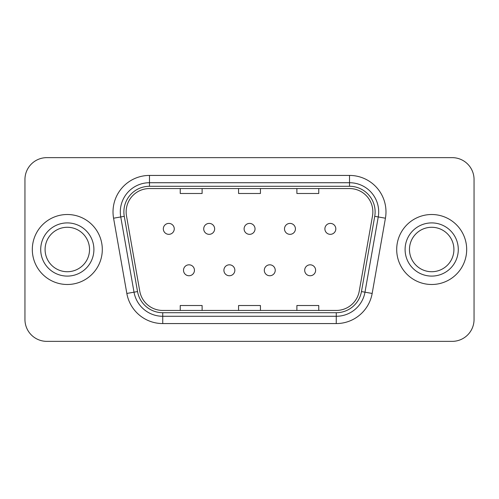 <?xml version="1.0" encoding="UTF-8"?>
<svg xmlns="http://www.w3.org/2000/svg" width="499" height="499" viewBox="0 0 499 499"><rect width="100%" height="100%" fill="white"/><g stroke="black" fill="none" stroke-linecap="round" stroke-linejoin="round"><path stroke-width="0.75" d="M223.908 270.277A5.47 5.47 0 0 0 229.378 275.747A5.47 5.47 0 0 0 234.848 270.277A5.47 5.47 0 0 0 229.378 264.813A5.47 5.47 0 0 0 223.908 270.277M264.302 270.277A5.47 5.47 0 0 0 269.766 275.747A5.47 5.47 0 0 0 275.236 270.277A5.47 5.47 0 0 0 269.766 264.813A5.47 5.47 0 0 0 264.302 270.277M304.689 270.277A5.47 5.47 0 0 0 310.16 275.747A5.47 5.47 0 0 0 315.624 270.277A5.47 5.47 0 0 0 310.16 264.813A5.47 5.47 0 0 0 304.689 270.277M183.52 270.277A5.47 5.47 0 0 0 188.99 275.747A5.47 5.47 0 0 0 194.454 270.277A5.47 5.47 0 0 0 188.99 264.813A5.47 5.47 0 0 0 183.52 270.277M203.717 228.866A5.47 5.47 0 0 0 209.181 234.337A5.47 5.47 0 0 0 214.651 228.866A5.47 5.47 0 0 0 209.181 223.402A5.47 5.47 0 0 0 203.717 228.866M244.105 228.866A5.47 5.47 0 0 0 249.575 234.337A5.47 5.47 0 0 0 255.039 228.866A5.47 5.47 0 0 0 249.575 223.402A5.47 5.47 0 0 0 244.105 228.866M284.492 228.866A5.47 5.47 0 0 0 289.963 234.337A5.47 5.47 0 0 0 295.433 228.866A5.47 5.47 0 0 0 289.963 223.402A5.47 5.47 0 0 0 284.492 228.866M324.886 228.866A5.47 5.47 0 0 0 330.35 234.337A5.47 5.47 0 0 0 335.821 228.866A5.47 5.47 0 0 0 330.35 223.402A5.47 5.47 0 0 0 324.886 228.866M163.323 228.866A5.47 5.47 0 0 0 168.793 234.337A5.47 5.47 0 0 0 174.263 228.866A5.47 5.47 0 0 0 168.793 223.402A5.47 5.47 0 0 0 163.323 228.866M32.316 249.5A34.992 34.992 0 0 0 67.309 284.492A34.992 34.992 0 0 0 102.301 249.5A34.992 34.992 0 0 0 67.309 214.508A34.992 34.992 0 0 0 32.316 249.5A34.992 34.992 0 0 0 67.309 284.492A34.992 34.992 0 0 0 102.301 249.5A34.992 34.992 0 0 0 67.309 214.508A34.992 34.992 0 0 0 32.316 249.5M396.699 249.5A34.992 34.992 0 0 0 431.691 284.492A34.992 34.992 0 0 0 466.684 249.5A34.992 34.992 0 0 0 431.691 214.508A34.992 34.992 0 0 0 396.699 249.5A34.992 34.992 0 0 0 431.691 284.492A34.992 34.992 0 0 0 466.684 249.5A34.992 34.992 0 0 0 431.691 214.508A34.992 34.992 0 0 0 396.699 249.5M126.141 211.882A23.328 23.328 0 0 1 149.475 188.553L349.525 188.553A23.328 23.328 0 0 1 372.504 215.93L359.236 291.173A23.328 23.328 0 0 1 336.257 310.447L162.743 310.447A23.328 23.328 0 0 1 139.764 291.173L126.497 215.93A23.328 23.328 0 0 1 126.141 211.882M123.883 211.882A25.592 25.592 0 0 0 124.27 216.323L137.537 291.566A25.592 25.592 0 0 0 162.743 312.711L336.257 312.711A25.592 25.592 0 0 0 361.463 291.566L374.73 216.323A25.592 25.592 0 0 0 349.525 186.289L149.475 186.289A25.592 25.592 0 0 0 123.883 211.882M113.572 218.213A36.452 36.452 0 0 1 149.475 175.43L349.525 175.43A36.452 36.452 0 0 1 385.428 218.213L372.16 293.449A36.452 36.452 0 0 1 336.257 323.57L162.743 323.57A36.452 36.452 0 0 1 126.84 293.449L113.572 218.213L120.752 216.946A29.16 29.16 0 0 1 149.475 182.721L349.525 182.721A29.16 29.16 0 0 1 378.248 216.946L364.981 292.183A29.16 29.16 0 0 1 336.257 316.279L162.743 316.279A29.16 29.16 0 0 1 134.019 292.183L120.752 216.946A29.16 29.16 0 0 1 120.309 211.882M474.05 179.509A21.869 21.869 0 0 0 452.181 157.64L46.819 157.64A21.869 21.869 0 0 0 24.95 179.509L24.95 319.491A21.869 21.869 0 0 0 46.819 341.36L452.181 341.36A21.869 21.869 0 0 0 474.05 319.491L474.05 179.509L474.05 319.491M238.566 188.553L238.566 193.487L260.434 193.487L260.434 188.553M180.239 188.553L180.239 193.487L202.114 193.487L202.114 188.553M296.886 188.553L296.886 193.487L318.761 193.487L318.761 188.553M260.434 310.447L260.434 305.513L238.566 305.513L238.566 310.447M202.114 310.447L202.114 305.513L180.239 305.513L180.239 310.447M318.761 310.447L318.761 305.513L296.886 305.513L296.886 310.447M24.95 179.509L24.95 319.491M452.181 157.64L46.819 157.64M46.819 341.36L452.181 341.36M89.533 249.5A22.224 22.224 0 0 0 67.309 227.276A22.224 22.224 0 0 0 45.085 249.5A22.224 22.224 0 0 0 67.309 271.724A22.224 22.224 0 0 0 89.533 249.5A22.224 22.224 0 0 1 67.309 271.724A22.224 22.224 0 0 1 45.085 249.5M453.915 249.5A22.224 22.224 0 0 0 431.691 227.276A22.224 22.224 0 0 0 409.467 249.5A22.224 22.224 0 0 0 431.691 271.724A22.224 22.224 0 0 0 453.915 249.5A22.224 22.224 0 0 1 431.691 271.724A22.224 22.224 0 0 1 409.467 249.5M349.525 175.43L349.525 186.289M120.752 216.946L124.27 216.323M162.743 323.57L162.743 312.711M336.257 312.711L336.257 323.57M361.463 291.566L372.16 293.449M126.84 293.449L137.537 291.566M374.73 216.323L385.428 218.213M149.475 175.43L149.475 186.289M93.906 249.5A26.597 26.597 0 0 0 67.309 222.903A26.597 26.597 0 0 0 40.712 249.5A26.597 26.597 0 0 0 67.309 276.097A26.597 26.597 0 0 0 93.906 249.5M458.288 249.5A26.597 26.597 0 0 0 431.691 222.903A26.597 26.597 0 0 0 405.094 249.5A26.597 26.597 0 0 0 431.691 276.097A26.597 26.597 0 0 0 458.288 249.5"/></g></svg>
